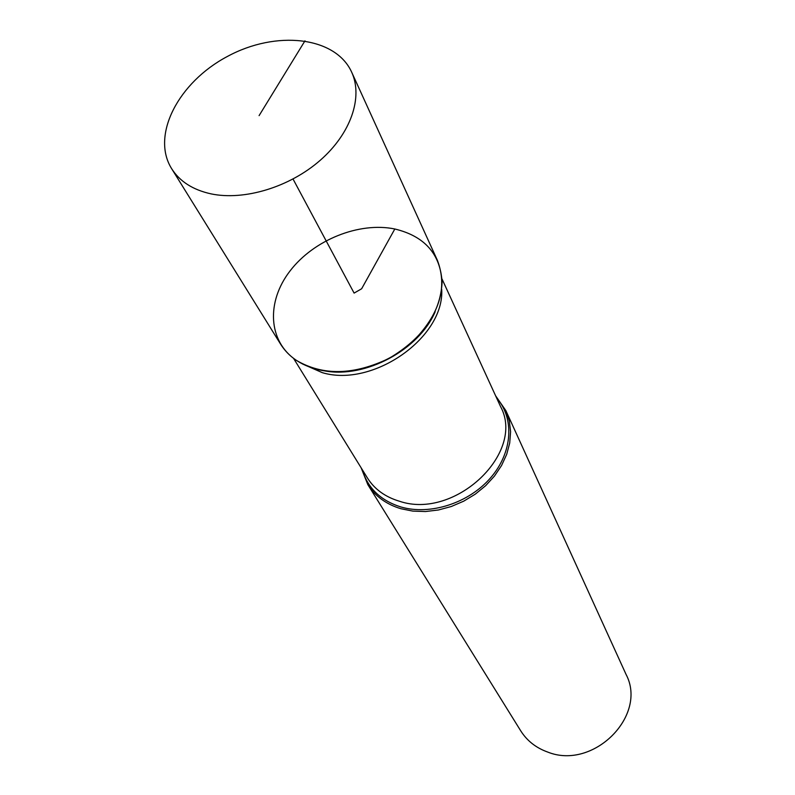 <?xml version="1.0" encoding="UTF-8"?>
<svg xmlns="http://www.w3.org/2000/svg" width="795" height="795" viewBox="0 0 795 795"><rect width="100%" height="100%" fill="white"/><g stroke="black" fill="none" stroke-linecap="round" stroke-linejoin="round"><path stroke-width="1.19" d="M495.623 395.821L505.898 410.677L509.297 420.813L510.589 431.685L509.724 442.974L506.693 454.362L501.556 465.502L494.47 476.066L485.606 485.725L475.251 494.182L463.694 501.178L451.302 506.504L438.442 509.983L425.514 511.533L412.903 511.115L400.988 508.75C386.251 504.308 375.2 496.259 367.817 484.612L361.149 467.828M367.817 484.612L520.715 730.824C527.015 740.791 536.019 747.866 547.715 752.07C593.378 770.454 647.895 715.58 626.062 674.418L505.898 410.677M394.817 228.99C359.171 221.626 313.786 239.911 290.076 270.906C266.146 301.782 267.945 341.343 296.346 360.354C322.909 375.946 353.815 375.28 389.053 358.366C422.672 338.412 440.351 313.061 442.099 282.305C440.36 253.943 424.6 236.175 394.817 228.99L361.636 288.764L354.103 293.097L293.037 179.034M351.688 72.206L437.439 260.432C447.754 287.621 439.436 314.76 412.496 341.84C386.34 365.77 346.779 376.999 316.917 369.347C300.59 364.984 288.525 356.657 280.715 344.344L171.611 168.629C150.762 135.289 178.487 82.253 227.4 56.455C275.984 30.051 335.5 36.371 351.688 72.206C363.226 97.238 350.903 133.49 320.246 160.282C289.658 187.103 244.383 200.857 211.092 193.881C192.917 189.886 179.75 181.469 171.611 168.629M304.972 40.833L259.091 115.633M496.517 397.778C514.633 418.23 512.735 452.236 490.773 477.616C468.951 503.066 430.244 515.587 400.889 506.972C380.557 500.522 367.688 488.09 362.281 469.656M324.688 370.897C365.432 378.559 418.965 349.899 435.173 311.739M441.702 289.37C444.663 337.468 372.915 387.91 322.263 372.646L302.438 363.931M293.574 358.376L367.37 477.904C374.475 489.183 385.168 496.954 399.438 501.238C454.949 520.238 525.813 452.713 500.562 406.583L441.99 278.906"/></g></svg>
